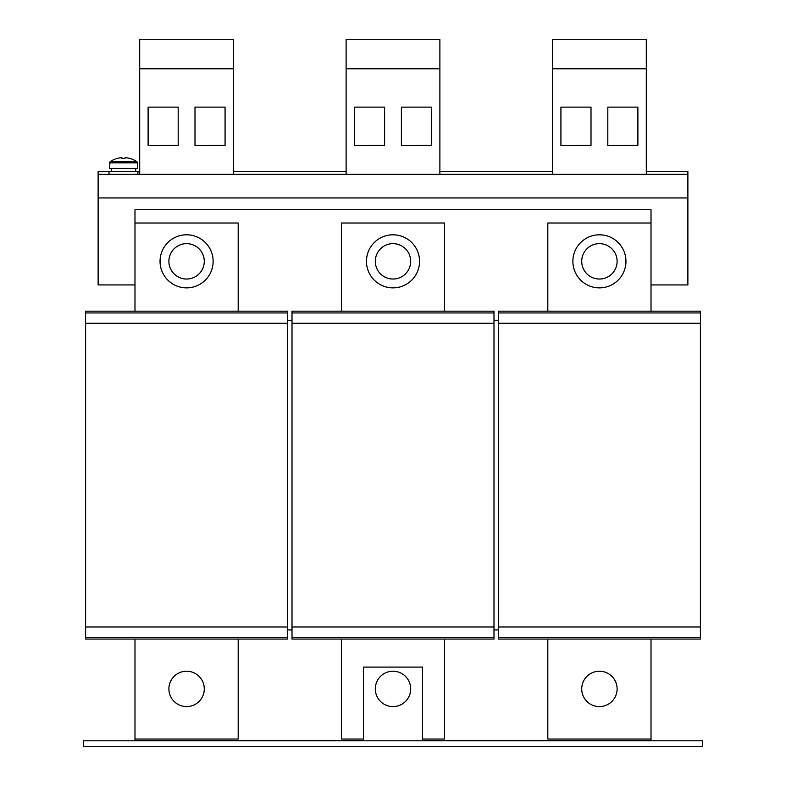 <?xml version="1.0" encoding="UTF-8"?>
<svg xmlns="http://www.w3.org/2000/svg" width="786" height="786" viewBox="0 0 786 786"><rect width="100%" height="100%" fill="white"/><g stroke="black" fill="none" stroke-linecap="round" stroke-linejoin="round"><path stroke-width="1.18" d="M393 671.215A17.695 17.695 0 0 1 410.695 688.909A17.695 17.695 0 0 1 393 706.594A17.695 17.695 0 0 1 375.305 688.909A17.695 17.695 0 0 1 393 671.215M375.305 688.909A17.695 17.695 0 0 1 393 671.215A17.695 17.695 0 0 1 410.695 688.909A17.695 17.695 0 0 1 393 706.594A17.695 17.695 0 0 1 375.305 688.909M393 243.65A17.695 17.695 0 0 1 410.695 261.335A17.695 17.695 0 0 1 393 279.03A17.695 17.695 0 0 1 375.305 261.335A17.695 17.695 0 0 1 393 243.65M419.38 264.253A26.537 26.537 0 0 0 395.918 234.965A26.537 26.537 0 0 0 366.62 258.427A26.537 26.537 0 0 0 390.082 287.715A26.537 26.537 0 0 0 419.38 264.253M186.587 671.215A17.695 17.695 0 0 1 204.281 688.909A17.695 17.695 0 0 1 186.587 706.594A17.695 17.695 0 0 1 168.892 688.909A17.695 17.695 0 0 1 186.587 671.215M186.587 243.65A17.695 17.695 0 0 1 204.281 261.335A17.695 17.695 0 0 1 186.587 279.03A17.695 17.695 0 0 1 168.892 261.335A17.695 17.695 0 0 1 186.587 243.65M212.967 264.253A26.537 26.537 0 0 0 189.505 234.965A26.537 26.537 0 0 0 160.206 258.427A26.537 26.537 0 0 0 183.669 287.715A26.537 26.537 0 0 0 212.967 264.253M599.413 706.594A17.695 17.695 0 0 1 581.719 688.909A17.695 17.695 0 0 1 599.413 671.215A17.695 17.695 0 0 1 617.108 688.909A17.695 17.695 0 0 1 599.413 706.594M599.413 243.65A17.695 17.695 0 0 1 617.108 261.335A17.695 17.695 0 0 1 599.413 279.03A17.695 17.695 0 0 1 581.719 261.335A17.695 17.695 0 0 1 599.413 243.65M625.794 264.253A26.537 26.537 0 0 0 602.331 234.965A26.537 26.537 0 0 0 573.033 258.427A26.537 26.537 0 0 0 596.495 287.715A26.537 26.537 0 0 0 625.794 264.253M109.48 162.83L137.491 162.83L137.491 168.45L109.48 168.45L110.05 161.739A23.59 23.59 0 0 1 117.006 158.448L117.006 158.448M121.968 158.497A23.187 20.75 180 0 1 125.003 158.497A23.187 20.75 180 0 0 121.968 158.497L121.968 157.74L120.828 157.74A23.541 23.541 0 0 0 117.035 158.497M129.945 158.497L129.945 158.497A23.541 23.541 0 0 0 126.143 157.74L125.003 157.74L125.003 158.497M110.05 161.739L136.921 161.739A23.59 23.59 0 0 0 129.965 158.448M135.723 168.45L135.703 169.933M139.702 171.407L98.122 171.407L98.122 284.925L134.986 284.925M83.385 740.805L702.615 740.805L702.615 746.7L83.385 746.7L83.385 740.805M363.515 740.805L363.515 667.088L422.485 667.088L422.485 740.805M135.723 171.407L135.634 168.45M139.702 68.785L233.471 68.785L233.471 39.3L139.702 39.3L139.702 174.354M233.471 68.785L233.471 174.354M148.112 107.122L148.112 145.528L178.186 145.381L178.186 107.122L148.112 107.122M194.997 107.122L194.997 145.528L225.071 145.381L225.071 107.122L194.997 107.122M607.814 107.122L607.814 145.528L637.888 145.381L637.888 107.122L607.814 107.122M646.298 68.785L552.529 68.785L552.529 39.3L646.298 39.3L646.298 174.354M560.929 107.122L560.929 145.528L591.003 145.381L591.003 107.122L560.929 107.122M552.529 68.785L552.529 174.354M346.115 68.785L346.115 39.3L439.885 39.3L439.885 68.785L346.115 68.785L346.115 174.354M439.885 68.785L439.885 174.354M401.4 107.122L401.4 145.528L431.485 145.381L431.485 107.122L401.4 107.122M354.515 107.122L354.515 145.528L384.6 145.381L384.6 107.122L354.515 107.122M498.412 629.93L493.991 629.93M498.412 320.315L493.991 320.315M292.009 629.93L287.588 629.93M292.009 320.315L287.588 320.315M547.813 639.067L547.813 739.037L651.014 739.037L651.014 639.067M651.014 311.177L651.014 223.008L547.813 223.008L547.813 311.177M134.986 639.067L134.986 739.037L238.187 739.037L238.187 639.067M238.187 311.177L238.187 223.008L134.986 223.008L134.986 311.177M341.399 639.067L341.399 739.037L363.515 739.037M422.485 739.037L444.601 739.037L444.601 639.067M444.601 311.177L444.601 223.008L341.399 223.008L341.399 311.177M134.986 739.037L134.986 740.51L363.515 740.51M422.485 740.51L651.014 740.51L651.014 739.037M651.014 223.008L651.014 209.734L134.986 209.734L134.986 223.008M646.298 171.407L687.878 171.407L687.878 284.925L651.014 284.925M687.878 197.944L98.122 197.944M687.878 174.354L98.122 174.354M346.115 171.407L233.471 171.407M552.529 171.407L439.885 171.407M85.595 637.299L85.595 639.067L287.588 639.067L287.588 637.299L85.595 637.299L85.595 311.177L287.588 311.177L287.588 637.299M287.588 626.982L85.595 626.982M287.588 323.262L85.595 323.262M287.588 312.946L85.595 312.946M292.009 637.299L292.009 639.067L493.991 639.067L493.991 637.299L292.009 637.299L292.009 311.177L493.991 311.177L493.991 637.299M493.991 626.982L292.009 626.982M493.991 323.262L292.009 323.262M493.991 312.946L292.009 312.946M498.412 637.299L498.412 639.067L700.405 639.067L700.405 637.299L498.412 637.299L498.412 311.177L700.405 311.177L700.405 637.299M700.405 626.982L498.412 626.982M700.405 323.262L498.412 323.262M700.405 312.946L498.412 312.946M137.491 162.83L136.921 161.739M111.248 171.407L111.248 168.45M137.933 174.354L137.933 171.407M109.038 174.354L109.038 171.407"/></g></svg>
